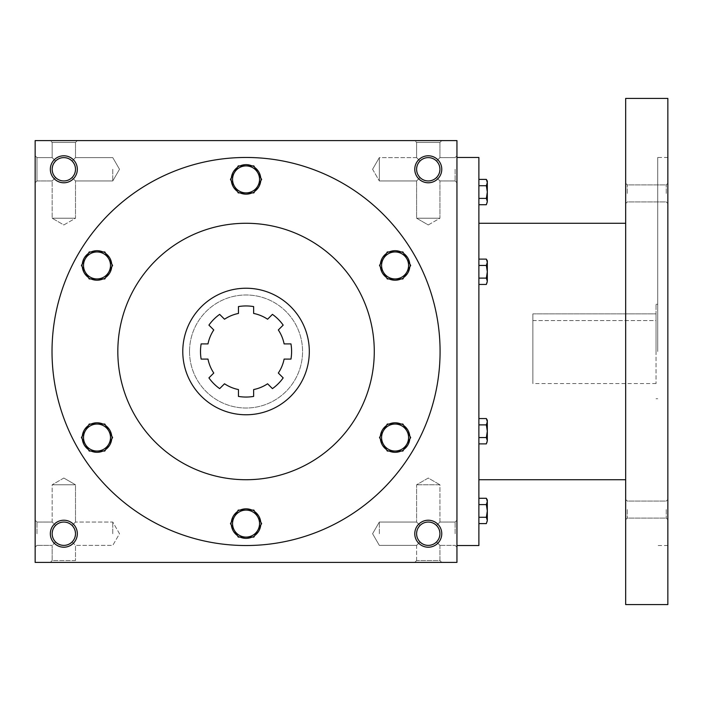 <?xml version="1.0" encoding="UTF-8"?>
<svg xmlns="http://www.w3.org/2000/svg" width="703" height="703" viewBox="0 0 703 703"><rect width="100%" height="100%" fill="white"/><g stroke="black" fill="none" stroke-linecap="round" stroke-linejoin="round"><path stroke-width="0.53" stroke-dasharray="3.52 2.64" d="M439.937 533.718A11.67 11.67 0 0 0 422.433 523.612A11.67 11.67 0 0 0 422.433 543.823A11.67 11.67 0 0 0 439.937 533.718L439.05 538.182L436.519 541.969C431.018 546.477 425.517 546.477 420.016 541.969L416.598 545.387L420.016 541.969L417.485 538.182L416.598 533.718L417.485 529.254L420.016 525.466C415.508 530.967 415.508 536.468 420.016 541.969C425.517 546.477 431.018 546.477 436.519 541.969L439.937 545.387L436.519 541.969L439.05 538.182L439.937 533.718L439.05 529.254L436.519 525.466C431.018 520.958 425.517 520.958 420.016 525.466L416.598 522.048L420.016 525.466C425.517 520.958 431.018 520.958 436.519 525.466L439.05 529.254L439.937 533.718A11.67 11.67 0 0 0 428.268 522.048A11.67 11.67 0 0 0 416.598 533.718A11.67 11.67 0 0 0 428.268 545.387A11.67 11.67 0 0 0 439.937 533.718L439.05 538.182L436.519 541.969C431.018 546.477 425.517 546.477 420.016 541.969L417.485 538.182L416.598 533.718L417.485 529.254L420.016 525.466C415.508 530.967 415.508 536.468 420.016 541.969C425.517 546.477 431.018 546.477 436.519 541.969L439.05 538.182L439.937 533.718L439.05 529.254L436.519 525.466L439.937 522.048L436.519 525.466L439.05 529.254L439.937 533.718A11.67 11.67 0 0 0 422.433 523.612A11.67 11.67 0 0 0 422.433 543.823A11.67 11.67 0 0 0 439.937 533.718M455.122 533.718L455.122 522.048L455.122 533.718M439.937 484.78L416.598 484.78L439.937 484.78L439.937 522.048L436.519 525.466C431.018 520.958 425.517 520.958 420.016 525.466C425.517 520.958 431.018 520.958 436.519 525.466L439.937 522.048L455.122 522.048L439.937 522.048L439.937 484.78L416.598 484.78L439.937 484.78L428.268 478.04L416.598 484.78L416.598 522.048L416.598 484.78L428.268 478.04L439.937 484.78M379.33 533.718L379.33 522.048L379.33 533.718M36.978 533.718L36.978 522.048L36.978 533.718M52.163 533.718L53.05 529.254L55.581 525.466L52.163 522.048L55.581 525.466C51.073 530.967 51.073 536.468 55.581 541.969L52.163 545.387L55.581 541.969L53.05 538.182L52.163 533.718A11.67 11.67 0 0 0 63.832 545.387A11.67 11.67 0 0 0 75.502 533.718L74.615 529.254L72.084 525.466C66.583 520.958 61.082 520.958 55.581 525.466C61.082 520.958 66.583 520.958 72.084 525.466L74.615 529.254L75.502 533.718A11.67 11.67 0 0 0 57.998 523.612A11.67 11.67 0 0 0 57.998 543.823A11.67 11.67 0 0 0 75.502 533.718L74.615 538.182L72.084 541.969L74.615 538.182L75.502 533.718A11.67 11.67 0 0 0 63.832 522.048A11.67 11.67 0 0 0 52.163 533.718L53.05 529.254L55.581 525.466C51.073 530.967 51.073 536.468 55.581 541.969C61.082 546.477 66.583 546.477 72.084 541.969C66.583 546.477 61.082 546.477 55.581 541.969C61.082 546.477 66.583 546.477 72.084 541.969C66.583 546.477 61.082 546.477 55.581 541.969L52.163 545.387L55.581 541.969L53.05 538.182L52.163 533.718M439.937 545.387L439.937 560.572L416.598 560.572L439.937 560.572L441.765 562.4L414.77 562.4L441.765 562.4L414.77 562.4L441.765 562.4L439.937 560.572L416.598 560.572L414.77 562.4L416.598 560.572L439.937 560.572L439.937 545.387L436.519 541.969L439.937 545.387L455.122 545.387L439.937 545.387M441.765 533.718A13.498 13.498 0 0 0 421.519 522.03A13.498 13.498 0 0 0 421.519 545.405A13.498 13.498 0 0 0 441.765 533.718M72.084 525.466L74.615 529.254L75.502 533.718L74.615 538.182L72.084 541.969L75.502 545.387L72.084 541.969L74.615 538.182L75.502 533.718A11.67 11.67 0 0 0 57.998 523.612A11.67 11.67 0 0 0 57.998 543.823A11.67 11.67 0 0 0 75.502 533.718L74.615 529.254L72.084 525.466C66.583 520.958 61.082 520.958 55.581 525.466C61.082 520.958 66.583 520.958 72.084 525.466L75.502 522.048L72.084 525.466M77.33 533.718A13.498 13.498 0 0 0 57.084 522.03A13.498 13.498 0 0 0 57.084 545.405A13.498 13.498 0 0 0 77.33 533.718M436.519 177.534C431.018 182.042 425.517 182.042 420.016 177.534L417.485 173.746L416.598 169.282A11.67 11.67 0 0 0 428.268 180.952A11.67 11.67 0 0 0 439.937 169.282A11.67 11.67 0 0 0 422.433 159.177A11.67 11.67 0 0 0 422.433 179.388A11.67 11.67 0 0 0 439.937 169.282L439.05 173.746L436.519 177.534C431.018 182.042 425.517 182.042 420.016 177.534C425.517 182.042 431.018 182.042 436.519 177.534L439.05 173.746L439.937 169.282A11.67 11.67 0 0 0 428.268 157.613A11.67 11.67 0 0 0 416.598 169.282L417.485 164.818L420.016 161.031C415.508 166.532 415.508 172.033 420.016 177.534L417.485 173.746L416.598 169.282L417.485 164.818L420.016 161.031C415.508 166.532 415.508 172.033 420.016 177.534C425.517 182.042 431.018 182.042 436.519 177.534L439.05 173.746L439.937 169.282L439.05 173.746L436.519 177.534L439.937 180.952L436.519 177.534M436.519 161.031C431.018 156.523 425.517 156.523 420.016 161.031C425.517 156.523 431.018 156.523 436.519 161.031L439.05 164.818L439.937 169.282A11.67 11.67 0 0 0 422.433 159.177A11.67 11.67 0 0 0 422.433 179.388A11.67 11.67 0 0 0 439.937 169.282L439.05 164.818L436.519 161.031L439.05 164.818L439.937 169.282L439.05 164.818L436.519 161.031C431.018 156.523 425.517 156.523 420.016 161.031C425.517 156.523 431.018 156.523 436.519 161.031L439.937 157.613L436.519 161.031M72.084 177.534C66.583 182.042 61.082 182.042 55.581 177.534L53.05 173.746L52.163 169.282A11.67 11.67 0 0 0 63.832 180.952A11.67 11.67 0 0 0 75.502 169.282A11.67 11.67 0 0 0 57.998 159.177A11.67 11.67 0 0 0 57.998 179.388A11.67 11.67 0 0 0 75.502 169.282L74.615 173.746L72.084 177.534C66.583 182.042 61.082 182.042 55.581 177.534C61.082 182.042 66.583 182.042 72.084 177.534L74.615 173.746L75.502 169.282A11.67 11.67 0 0 0 63.832 157.613A11.67 11.67 0 0 0 52.163 169.282L53.05 164.818L55.581 161.031C51.073 166.532 51.073 172.033 55.581 177.534L53.05 173.746L52.163 169.282L53.05 164.818L55.581 161.031C51.073 166.532 51.073 172.033 55.581 177.534C61.082 182.042 66.583 182.042 72.084 177.534L74.615 173.746L75.502 169.282L74.615 173.746L72.084 177.534L75.502 180.952L72.084 177.534M72.084 161.031C66.583 156.523 61.082 156.523 55.581 161.031C61.082 156.523 66.583 156.523 72.084 161.031L74.615 164.818L75.502 169.282A11.67 11.67 0 0 0 57.998 159.177A11.67 11.67 0 0 0 57.998 179.388A11.67 11.67 0 0 0 75.502 169.282L74.615 164.818L72.084 161.031L74.615 164.818L75.502 169.282L74.615 164.818L72.084 161.031C66.583 156.523 61.082 156.523 55.581 161.031C61.082 156.523 66.583 156.523 72.084 161.031L75.502 157.613L72.084 161.031M441.765 169.282A13.498 13.498 0 0 0 421.519 157.595A13.498 13.498 0 0 0 421.519 180.97A13.498 13.498 0 0 0 441.765 169.282M77.33 169.282A13.498 13.498 0 0 0 57.084 157.595A13.498 13.498 0 0 0 57.084 180.97A13.498 13.498 0 0 0 77.33 169.282M63.832 478.04L52.163 484.78L75.502 484.78L52.163 484.78L75.502 484.78L75.502 522.048L75.502 484.78L52.163 484.78L52.163 522.048L55.581 525.466L52.163 522.048L52.163 484.78L63.832 478.04L75.502 484.78L63.832 478.04M75.502 560.572L52.163 560.572L75.502 560.572L77.33 562.4L50.335 562.4L77.33 562.4L50.335 562.4L77.33 562.4L75.502 560.572L52.163 560.572L50.335 562.4L52.163 560.572L75.502 560.572L75.502 545.387L75.502 560.572M52.163 560.572L52.163 545.387L36.978 545.387L52.163 545.387L52.163 560.572M416.598 560.572L416.598 545.387L420.016 541.969L416.598 545.387L416.598 560.572M112.77 533.718L112.77 522.048L112.77 533.718M440.078 351.5A194.028 194.028 0 0 0 246.05 157.472A194.028 194.028 0 0 0 52.022 351.5A194.028 194.028 0 0 0 246.05 545.528A194.028 194.028 0 0 0 440.078 351.5M35.15 562.4L35.15 140.6L456.95 140.6L456.95 562.4L35.15 562.4M52.022 351.5A194.028 194.028 0 0 1 343.064 183.465A194.028 194.028 0 0 1 343.064 519.535A194.028 194.028 0 0 1 52.022 351.5A194.028 194.028 0 0 1 343.064 183.465A194.028 194.028 0 0 1 343.064 519.535A194.028 194.028 0 0 1 52.022 351.5M77.33 140.6L50.335 140.6L77.33 140.6L50.335 140.6L77.33 140.6L75.502 142.428L52.163 142.428L75.502 142.428L52.163 142.428L50.335 140.6L52.163 142.428L75.502 142.428L75.502 157.613L75.502 142.428L77.33 140.6M441.765 140.6L414.77 140.6L441.765 140.6L414.77 140.6L441.765 140.6L439.937 142.428L416.598 142.428L439.937 142.428L416.598 142.428L414.77 140.6L416.598 142.428L439.937 142.428L439.937 157.613L439.937 142.428L441.765 140.6M35.15 169.282L35.15 182.78L35.15 169.282M35.15 533.718L35.15 520.22L35.15 533.718M456.95 533.718L456.95 520.22L456.95 533.718M456.95 169.282L456.95 182.78L456.95 169.282M182.78 351.5A63.27 63.27 0 0 1 277.685 296.71A63.27 63.27 0 0 1 277.685 406.29A63.27 63.27 0 0 1 182.78 351.5A63.27 63.27 0 0 1 277.685 296.71A63.27 63.27 0 0 1 277.685 406.29A63.27 63.27 0 0 1 182.78 351.5A63.27 63.27 0 0 1 277.685 296.71A63.27 63.27 0 0 1 277.685 406.29A63.27 63.27 0 0 1 182.78 351.5M117.823 351.5A128.227 128.227 0 0 1 310.164 240.452A128.227 128.227 0 0 1 310.164 462.548A128.227 128.227 0 0 1 117.823 351.5A128.227 128.227 0 0 1 310.164 240.452A128.227 128.227 0 0 1 310.164 462.548A128.227 128.227 0 0 1 117.823 351.5A128.227 128.227 0 0 1 310.164 240.452A128.227 128.227 0 0 1 310.164 462.548A128.227 128.227 0 0 1 117.823 351.5M253.642 306.587L253.642 313.441A38.806 38.806 0 0 1 267.588 319.224L272.439 314.373A45.554 45.554 0 0 1 283.177 325.111L278.326 329.962A38.806 38.806 0 0 1 284.109 343.908L290.963 343.908A45.554 45.554 0 0 1 290.963 359.092L284.109 359.092A38.806 38.806 0 0 1 278.326 373.038L283.177 377.889A45.554 45.554 0 0 1 272.439 388.627L267.588 383.776A38.806 38.806 0 0 1 253.642 389.559L253.642 396.413A45.554 45.554 0 0 1 238.458 396.413L238.458 389.559A38.806 38.806 0 0 1 224.512 383.776L219.661 388.627A45.554 45.554 0 0 1 208.923 377.889L213.774 373.038A38.806 38.806 0 0 1 207.991 359.092L201.137 359.092A45.554 45.554 0 0 1 201.137 343.908L207.991 343.908A38.806 38.806 0 0 1 213.774 329.962L208.923 325.111A45.554 45.554 0 0 1 219.661 314.373L224.512 319.224A38.806 38.806 0 0 1 238.458 313.441L238.458 306.587A45.554 45.554 0 0 1 253.642 306.587A45.554 45.554 0 0 0 238.458 306.587L238.458 313.441L238.458 306.587M219.661 314.373L224.512 319.224L219.661 314.373A45.554 45.554 0 0 0 208.923 325.111L213.774 329.962L208.923 325.111M201.137 343.908A45.554 45.554 0 0 0 201.137 359.092L207.991 359.092L201.137 359.092A45.554 45.554 0 0 1 201.137 343.908L207.991 343.908A38.806 38.806 0 0 1 213.774 329.962A38.806 38.806 0 0 0 207.991 343.908L201.137 343.908M208.923 377.889L213.774 373.038L208.923 377.889A45.554 45.554 0 0 0 219.661 388.627L224.512 383.776L219.661 388.627M238.458 396.413L238.458 389.559L238.458 396.413A45.554 45.554 0 0 0 253.642 396.413L253.642 389.559L253.642 396.413M272.439 388.627L267.588 383.776L272.439 388.627A45.554 45.554 0 0 0 283.177 377.889L278.326 373.038L283.177 377.889M290.963 359.092L284.109 359.092L290.963 359.092A45.554 45.554 0 0 0 290.963 343.908L284.109 343.908L290.963 343.908M283.177 325.111L278.326 329.962L283.177 325.111A45.554 45.554 0 0 0 272.439 314.373L267.588 319.224L272.439 314.373M278.326 329.962A38.806 38.806 0 0 1 284.109 343.908A38.806 38.806 0 0 0 278.326 329.962M189.529 351.5A56.521 56.521 0 0 1 274.311 302.554A56.521 56.521 0 0 1 274.311 400.446A56.521 56.521 0 0 1 189.529 351.5A56.521 56.521 0 0 1 274.311 302.554A56.521 56.521 0 0 1 274.311 400.446A56.521 56.521 0 0 1 189.529 351.5M253.642 313.441A38.806 38.806 0 0 1 267.588 319.224A38.806 38.806 0 0 0 253.642 313.441M224.512 319.224A38.806 38.806 0 0 1 238.458 313.441A38.806 38.806 0 0 0 224.512 319.224M213.774 373.038A38.806 38.806 0 0 1 207.991 359.092A38.806 38.806 0 0 0 213.774 373.038M238.458 389.559A38.806 38.806 0 0 1 224.512 383.776A38.806 38.806 0 0 0 238.458 389.559M267.588 383.776A38.806 38.806 0 0 1 253.642 389.559A38.806 38.806 0 0 0 267.588 383.776M284.109 359.092A38.806 38.806 0 0 1 278.326 373.038A38.806 38.806 0 0 0 284.109 359.092M416.598 157.613L420.016 161.031L416.598 157.613L416.598 142.428L416.598 157.613L420.016 161.031L416.598 157.613L379.33 157.613L379.33 180.952L379.33 157.613L379.33 169.282L379.33 157.613L416.598 157.613M428.268 224.96L439.937 218.22L416.598 218.22L439.937 218.22L416.598 218.22L439.937 218.22L439.937 180.952L439.937 218.22L428.268 224.96L416.598 218.22L416.598 180.952L420.016 177.534L416.598 180.952L420.016 177.534L416.598 180.952L379.33 180.952L379.33 169.282L379.33 180.952L416.598 180.952L416.598 218.22L428.268 224.96M52.163 157.613L55.581 161.031L52.163 157.613L52.163 142.428L52.163 157.613L55.581 161.031L52.163 157.613L36.978 157.613L36.978 180.952L36.978 157.613L36.978 180.952L36.978 157.613L35.15 155.785L36.978 157.613L52.163 157.613M63.832 224.96L75.502 218.22L52.163 218.22L75.502 218.22L52.163 218.22L75.502 218.22L75.502 180.952L75.502 218.22L63.832 224.96L52.163 218.22L52.163 180.952L55.581 177.534L52.163 180.952L55.581 177.534L52.163 180.952L36.978 180.952L35.15 182.78L36.978 180.952L52.163 180.952L52.163 218.22L63.832 224.96M112.77 169.282L112.77 180.952L112.77 169.282M455.122 169.282L455.122 180.952L455.122 169.282M420.016 525.466L416.598 522.048L420.016 525.466M72.084 541.969L75.502 545.387L72.084 541.969M532.874 313.872L656.04 313.872L656.04 320.577L656.04 313.872L532.874 313.872L532.874 383.557L532.874 313.872M532.874 320.577L656.04 320.577L656.04 383.557L656.04 320.577L532.874 320.577M456.95 351.5L456.95 157.472L456.95 351.5M478.884 545.528L478.884 157.472M478.884 351.5L478.884 223.273L478.884 351.5M625.67 604.58L625.67 98.42M625.67 509.578L625.67 499.455L625.67 509.578M625.67 193.422L625.67 183.298L625.67 193.422M667.85 604.58L667.85 98.42M667.85 351.5L667.85 157.472L667.85 351.5M667.85 509.578L667.85 499.455L667.85 509.578M667.85 193.422L667.85 183.298L667.85 193.422M657.727 351.5L657.727 157.472L657.727 351.5M656.04 351.5L656.04 304.258L656.04 351.5M627.269 193.422L627.269 184.898L627.269 193.422M666.251 193.422L666.251 184.898L666.251 193.422M627.269 509.578L627.269 518.102L627.269 509.578M666.251 509.578L666.251 518.102L666.251 509.578M478.884 198.395L478.884 179.397L478.884 198.395L486.344 198.395L487.32 192.06L487.32 181.093M487.32 203.026L487.32 192.06L486.344 185.724L487.32 182.56L486.344 179.397M486.344 204.722L487.32 201.559L486.344 198.395M486.344 185.724L478.884 185.724M478.884 284.443L486.344 284.443L487.32 282.747L487.32 271.78L487.32 281.279L486.344 278.116L487.32 281.279L486.344 284.443L487.32 281.279L486.344 278.116L478.884 278.116L478.884 284.443L478.884 259.117L478.884 284.443L478.884 259.117L478.884 278.116L486.344 278.116L487.32 271.78L487.32 260.813L487.32 262.281L486.344 259.117L487.32 262.281L486.344 259.117L478.884 259.117M486.344 284.443L487.32 281.279L487.32 271.78L486.344 265.444L487.32 262.281L487.32 271.78L487.32 262.281L486.344 259.117M478.884 278.116L486.344 278.116L487.32 271.78L486.344 265.444L478.884 265.444L486.344 265.444L487.32 262.281L486.344 265.444L478.884 265.444M478.884 443.883L486.344 443.883L487.32 442.187L487.32 431.22L487.32 440.719L486.344 437.556L487.32 440.719L486.344 443.883L487.32 440.719L486.344 437.556L478.884 437.556L478.884 443.883L478.884 418.557L478.884 443.883L478.884 418.557L478.884 437.556L486.344 437.556L487.32 431.22L487.32 420.253L487.32 421.721L486.344 418.557L487.32 421.721L486.344 418.557L478.884 418.557M486.344 443.883L487.32 440.719L487.32 431.22L486.344 424.884L487.32 421.721L487.32 431.22L487.32 421.721L486.344 418.557M478.884 437.556L486.344 437.556L487.32 431.22L486.344 424.884L478.884 424.884L486.344 424.884L487.32 421.721L486.344 424.884L478.884 424.884M478.884 517.276L478.884 498.278L478.884 517.276L486.344 517.276L487.32 510.94L487.32 499.974M487.32 521.907L487.32 510.94L486.344 504.605L487.32 501.441L486.344 498.278M486.344 523.603L487.32 520.44L486.344 517.276M486.344 504.605L478.884 504.605M486.344 437.556L487.32 431.22L486.344 424.884M486.344 278.116L487.32 271.78L486.344 265.444M240.066 165.908A14.763 14.763 0 0 0 237.35 167.481L230.461 179.406L238.255 192.903L253.845 192.903L261.639 179.406L253.845 192.903L238.255 192.903L230.461 179.406L238.255 165.908L253.845 165.908L257.737 172.657A13.498 13.498 0 0 1 246.05 192.903A13.498 13.498 0 0 1 234.363 172.657A13.498 13.498 0 0 1 257.737 172.657L253.845 165.908L252.034 165.908A14.763 14.763 0 0 1 252.034 192.903A14.763 14.763 0 0 1 231.287 179.406A14.763 14.763 0 0 1 253.431 166.62A14.763 14.763 0 0 1 253.431 192.191A14.763 14.763 0 0 1 231.375 177.833A14.763 14.763 0 0 1 252.034 165.908L238.255 165.908L253.845 165.908L254.75 167.481A14.763 14.763 0 0 0 252.034 165.908M389.111 251.955A14.763 14.763 0 0 0 386.386 253.528L379.506 265.453L387.291 278.95L402.881 278.95L410.675 265.453L402.881 278.95L387.291 278.95L379.506 265.453L387.291 251.955L402.881 251.955L406.773 258.704A13.498 13.498 0 0 1 395.086 278.95A13.498 13.498 0 0 1 383.399 258.704A13.498 13.498 0 0 1 406.773 258.704L402.881 251.955L401.07 251.955A14.763 14.763 0 0 1 401.07 278.95A14.763 14.763 0 0 1 380.323 265.453A14.763 14.763 0 0 1 402.468 252.667A14.763 14.763 0 0 1 402.468 278.239A14.763 14.763 0 0 1 380.411 263.88A14.763 14.763 0 0 1 401.07 251.955L387.291 251.955L402.881 251.955L403.786 253.528A14.763 14.763 0 0 0 401.07 251.955M389.111 424.05A14.763 14.763 0 0 0 386.386 425.623L379.506 437.547L387.291 451.045L402.881 451.045L410.675 437.547L402.881 451.045L387.291 451.045L379.506 437.547L387.291 424.05L402.881 424.05L406.773 430.798A13.498 13.498 0 0 1 395.086 451.045A13.498 13.498 0 0 1 383.399 430.798A13.498 13.498 0 0 1 406.773 430.798L402.881 424.05L401.07 424.05A14.763 14.763 0 0 1 401.07 451.045A14.763 14.763 0 0 1 380.323 437.547A14.763 14.763 0 0 1 402.468 424.761A14.763 14.763 0 0 1 402.468 450.333A14.763 14.763 0 0 1 380.411 435.974A14.763 14.763 0 0 1 401.07 424.05L387.291 424.05L402.881 424.05L403.786 425.623A14.763 14.763 0 0 0 401.07 424.05M240.066 510.097A14.763 14.763 0 0 0 237.35 511.67L230.461 523.594L238.255 537.092L253.845 537.092L261.639 523.594L253.845 537.092L238.255 537.092L230.461 523.594L238.255 510.097L253.845 510.097L257.737 516.846A13.498 13.498 0 0 1 246.05 537.092A13.498 13.498 0 0 1 234.363 516.846A13.498 13.498 0 0 1 257.737 516.846L253.845 510.097L252.034 510.097A14.763 14.763 0 0 1 252.034 537.092A14.763 14.763 0 0 1 231.287 523.594A14.763 14.763 0 0 1 253.431 510.809A14.763 14.763 0 0 1 253.431 536.38A14.763 14.763 0 0 1 231.375 522.021A14.763 14.763 0 0 1 252.034 510.097L238.255 510.097L253.845 510.097L254.75 511.67A14.763 14.763 0 0 0 252.034 510.097M91.03 424.05A14.763 14.763 0 0 0 88.314 425.623L81.425 437.547L89.219 451.045L104.809 451.045L112.594 437.547L104.809 451.045L89.219 451.045L81.425 437.547L89.219 424.05L104.809 424.05L112.594 437.547L108.701 430.798A13.498 13.498 0 0 1 97.014 451.045A13.498 13.498 0 0 1 85.327 430.798A13.498 13.498 0 0 1 108.701 430.798L104.809 424.05L102.99 424.05A14.763 14.763 0 0 1 102.99 451.045A14.763 14.763 0 0 1 82.251 437.547A14.763 14.763 0 0 1 104.395 424.761A14.763 14.763 0 0 1 104.395 450.333A14.763 14.763 0 0 1 82.33 435.974A14.763 14.763 0 0 1 102.99 424.05L89.219 424.05L104.809 424.05L105.714 425.623A14.763 14.763 0 0 0 102.99 424.05M91.03 251.955A14.763 14.763 0 0 0 88.314 253.528L81.425 265.453L89.219 278.95L104.809 278.95L112.594 265.453L104.809 278.95L89.219 278.95L81.425 265.453L89.219 251.955L104.809 251.955L112.594 265.453L108.701 258.704A13.498 13.498 0 0 1 97.014 278.95A13.498 13.498 0 0 1 85.327 258.704A13.498 13.498 0 0 1 108.701 258.704L104.809 251.955L102.99 251.955A14.763 14.763 0 0 1 102.99 278.95A14.763 14.763 0 0 1 82.251 265.453A14.763 14.763 0 0 1 104.395 252.667A14.763 14.763 0 0 1 104.395 278.239A14.763 14.763 0 0 1 82.33 263.88A14.763 14.763 0 0 1 102.99 251.955L89.219 251.955L104.809 251.955L105.714 253.528A14.763 14.763 0 0 0 102.99 251.955M237.35 167.481L230.461 179.406L238.255 192.903L253.845 192.903L261.639 179.406L254.75 167.481M252.034 192.903A14.763 14.763 0 0 0 254.75 191.33M237.35 191.33A14.763 14.763 0 0 0 240.066 192.903M231.375 177.833A14.763 14.763 0 0 0 253.431 192.191A14.763 14.763 0 0 0 253.431 166.62A14.763 14.763 0 0 0 231.375 180.979M260.725 180.979A14.763 14.763 0 0 0 260.725 177.833M386.386 253.528L379.506 265.453L387.291 278.95L402.881 278.95L410.675 265.453L403.786 253.528M401.07 278.95A14.763 14.763 0 0 0 403.786 277.377M386.386 277.377A14.763 14.763 0 0 0 389.111 278.95M380.411 263.88A14.763 14.763 0 0 0 402.468 278.239A14.763 14.763 0 0 0 402.468 252.667A14.763 14.763 0 0 0 380.411 267.026M409.77 267.026A14.763 14.763 0 0 0 409.77 263.88M386.386 425.623L379.506 437.547L387.291 451.045L402.881 451.045L410.675 437.547L403.786 425.623M401.07 451.045A14.763 14.763 0 0 0 403.786 449.472M386.386 449.472A14.763 14.763 0 0 0 389.111 451.045M380.411 435.974A14.763 14.763 0 0 0 402.468 450.333A14.763 14.763 0 0 0 402.468 424.761A14.763 14.763 0 0 0 380.411 439.12M409.77 439.12A14.763 14.763 0 0 0 409.77 435.974M237.35 511.67L230.461 523.594L238.255 537.092L253.845 537.092L261.639 523.594L254.75 511.67M252.034 537.092A14.763 14.763 0 0 0 254.75 535.519M237.35 535.519A14.763 14.763 0 0 0 240.066 537.092M231.375 522.021A14.763 14.763 0 0 0 253.431 536.38A14.763 14.763 0 0 0 253.431 510.809A14.763 14.763 0 0 0 231.375 525.167M260.725 525.167A14.763 14.763 0 0 0 260.725 522.021M88.314 425.623L81.425 437.547L89.219 451.045L104.809 451.045L112.594 437.547L105.714 425.623M102.99 451.045A14.763 14.763 0 0 0 105.714 449.472M88.314 449.472A14.763 14.763 0 0 0 91.03 451.045M82.33 435.974A14.763 14.763 0 0 0 104.395 450.333A14.763 14.763 0 0 0 104.395 424.761A14.763 14.763 0 0 0 82.33 439.12M111.689 439.12A14.763 14.763 0 0 0 111.689 435.974M88.314 253.528L81.425 265.453L89.219 278.95L104.809 278.95L112.594 265.453L105.714 253.528M102.99 278.95A14.763 14.763 0 0 0 105.714 277.377M88.314 277.377A14.763 14.763 0 0 0 91.03 278.95M82.33 263.88A14.763 14.763 0 0 0 104.395 278.239A14.763 14.763 0 0 0 104.395 252.667A14.763 14.763 0 0 0 82.33 267.026M111.689 267.026A14.763 14.763 0 0 0 111.689 263.88M379.33 545.387L416.598 545.387L379.33 545.387L372.59 533.718L379.33 522.048L416.598 522.048L379.33 522.048L372.59 533.718L379.33 545.387M36.978 522.048L52.163 522.048L36.978 522.048L35.15 520.22L36.978 522.048M119.51 533.718L112.77 522.048L75.502 522.048L112.77 522.048L119.51 533.718L112.77 545.387L75.502 545.387L112.77 545.387L119.51 533.718M36.978 545.387L35.15 547.215L36.978 545.387M112.77 157.613L75.502 157.613L112.77 157.613L119.51 169.282L112.77 180.952L75.502 180.952L112.77 180.952L119.51 169.282L112.77 157.613M372.59 169.282L379.33 180.952L372.59 169.282L379.33 157.613L372.59 169.282M455.122 157.613L439.937 157.613L455.122 157.613L456.95 155.785L455.122 157.613M455.122 180.952L439.937 180.952L455.122 180.952L456.95 182.78L455.122 180.952M455.122 545.387L456.95 547.215L455.122 545.387M455.122 522.048L456.95 520.22L455.122 522.048M667.85 157.472L657.727 157.472M667.85 545.528L657.727 545.528M657.727 304.258L656.04 304.258M657.727 398.742L656.04 398.742M627.269 184.898L625.67 183.298L627.269 184.898L666.251 184.898L667.85 183.298L666.251 184.898L627.269 184.898M627.269 201.946L625.67 203.545L627.269 201.946L666.251 201.946L667.85 203.545L666.251 201.946L627.269 201.946M627.269 501.054L625.67 499.455L627.269 501.054L666.251 501.054L667.85 499.455L666.251 501.054L627.269 501.054M627.269 518.102L625.67 519.702L627.269 518.102L666.251 518.102L667.85 519.702L666.251 518.102L627.269 518.102M656.04 383.557L532.874 383.557"/><path stroke-width="1.05" d="M75.502 533.718A11.67 11.67 0 0 0 57.998 523.612A11.67 11.67 0 0 0 57.998 543.823A11.67 11.67 0 0 0 75.502 533.718M77.33 533.718A13.498 13.498 0 0 0 57.084 522.03A13.498 13.498 0 0 0 57.084 545.405A13.498 13.498 0 0 0 77.33 533.718M441.765 169.282A13.498 13.498 0 0 0 421.519 157.595A13.498 13.498 0 0 0 421.519 180.97A13.498 13.498 0 0 0 441.765 169.282M439.937 169.282A11.67 11.67 0 0 0 422.433 159.177A11.67 11.67 0 0 0 422.433 179.388A11.67 11.67 0 0 0 439.937 169.282M77.33 169.282A13.498 13.498 0 0 0 57.084 157.595A13.498 13.498 0 0 0 57.084 180.97A13.498 13.498 0 0 0 77.33 169.282M75.502 169.282A11.67 11.67 0 0 0 57.998 159.177A11.67 11.67 0 0 0 57.998 179.388A11.67 11.67 0 0 0 75.502 169.282M456.95 562.4L35.15 562.4L35.15 140.6L456.95 140.6L456.95 562.4M441.765 533.718A13.498 13.498 0 0 0 421.519 522.03A13.498 13.498 0 0 0 421.519 545.405A13.498 13.498 0 0 0 441.765 533.718M182.78 351.5A63.27 63.27 0 0 1 277.685 296.71A63.27 63.27 0 0 1 277.685 406.29A63.27 63.27 0 0 1 182.78 351.5M290.963 343.908L284.109 343.908A38.806 38.806 0 0 0 278.326 329.962L283.177 325.111A45.554 45.554 0 0 0 272.439 314.373L267.588 319.224A38.806 38.806 0 0 0 253.642 313.441L253.642 306.587A45.554 45.554 0 0 0 238.458 306.587L238.458 313.441A38.806 38.806 0 0 0 224.512 319.224L219.661 314.373A45.554 45.554 0 0 0 208.923 325.111L213.774 329.962A38.806 38.806 0 0 0 207.991 343.908L201.137 343.908A45.554 45.554 0 0 0 201.137 359.092L207.991 359.092A38.806 38.806 0 0 0 213.774 373.038L208.923 377.889A45.554 45.554 0 0 0 219.661 388.627L224.512 383.776A38.806 38.806 0 0 0 238.458 389.559L238.458 396.413A45.554 45.554 0 0 0 253.642 396.413L253.642 389.559A38.806 38.806 0 0 0 267.588 383.776L272.439 388.627A45.554 45.554 0 0 0 283.177 377.889L278.326 373.038A38.806 38.806 0 0 0 284.109 359.092L290.963 359.092A45.554 45.554 0 0 0 290.963 343.908A45.554 45.554 0 0 1 290.963 359.092M283.177 377.889A45.554 45.554 0 0 1 272.439 388.627M253.642 396.413A45.554 45.554 0 0 1 238.458 396.413M219.661 388.627A45.554 45.554 0 0 1 208.923 377.889M208.923 325.111A45.554 45.554 0 0 1 219.661 314.373M238.458 306.587A45.554 45.554 0 0 1 253.642 306.587M272.439 314.373A45.554 45.554 0 0 1 283.177 325.111M117.823 351.5A128.227 128.227 0 0 1 310.164 240.452A128.227 128.227 0 0 1 310.164 462.548A128.227 128.227 0 0 1 117.823 351.5M52.022 351.5A194.028 194.028 0 0 1 343.064 183.465A194.028 194.028 0 0 1 343.064 519.535A194.028 194.028 0 0 1 52.022 351.5M439.937 533.718A11.67 11.67 0 0 0 422.433 523.612A11.67 11.67 0 0 0 422.433 543.823A11.67 11.67 0 0 0 439.937 533.718M456.95 157.472L478.884 157.472L478.884 545.528L456.95 545.528M625.67 98.42L625.67 604.58L667.85 604.58L667.85 98.42L625.67 98.42M486.344 198.395L487.32 192.06L486.344 185.724L487.32 182.56L486.344 179.397L487.32 181.093L487.32 201.559L486.344 198.395L478.884 198.395M486.344 204.722L487.32 201.559L486.344 204.722L478.884 204.722M486.344 179.397L478.884 179.397M486.344 185.724L478.884 185.724M486.344 278.116L487.32 271.78L486.344 265.444L487.32 262.281L486.344 259.117L487.32 260.813L487.32 281.279L486.344 278.116L478.884 278.116M486.344 284.443L487.32 281.279L486.344 284.443L478.884 284.443M486.344 259.117L478.884 259.117M486.344 265.444L478.884 265.444M486.344 437.556L487.32 431.22L486.344 424.884L487.32 421.721L486.344 418.557L487.32 420.253L487.32 440.719L486.344 437.556L478.884 437.556M486.344 443.883L487.32 440.719L486.344 443.883L478.884 443.883M486.344 418.557L478.884 418.557M486.344 424.884L478.884 424.884M486.344 517.276L487.32 510.94L486.344 504.605L487.32 501.441L486.344 498.278L487.32 499.974L487.32 520.44L486.344 517.276L478.884 517.276M486.344 523.603L487.32 520.44L486.344 523.603L478.884 523.603M486.344 498.278L478.884 498.278M486.344 504.605L478.884 504.605M253.845 165.908L261.639 179.406L257.737 186.154A13.498 13.498 0 0 0 246.05 165.908A13.498 13.498 0 0 0 234.363 186.154A13.498 13.498 0 0 0 257.737 186.154L253.845 192.903L238.255 192.903L230.461 179.406L238.255 165.908L253.845 165.908M237.35 167.481A14.763 14.763 0 0 0 231.375 177.833M252.034 165.908A14.763 14.763 0 0 0 240.066 165.908M260.725 177.833A14.763 14.763 0 0 0 254.75 167.481M254.75 191.33A14.763 14.763 0 0 0 260.725 180.979M240.066 192.903A14.763 14.763 0 0 0 252.034 192.903M231.375 180.979A14.763 14.763 0 0 0 237.35 191.33M402.881 251.955L410.675 265.453L406.773 272.202A13.498 13.498 0 0 0 395.086 251.955A13.498 13.498 0 0 0 383.399 272.202A13.498 13.498 0 0 0 406.773 272.202L402.881 278.95L387.291 278.95L379.506 265.453L387.291 251.955L402.881 251.955M386.386 253.528A14.763 14.763 0 0 0 380.411 263.88M401.07 251.955A14.763 14.763 0 0 0 389.111 251.955M409.77 263.88A14.763 14.763 0 0 0 403.786 253.528M403.786 277.377A14.763 14.763 0 0 0 409.77 267.026M389.111 278.95A14.763 14.763 0 0 0 401.07 278.95M380.411 267.026A14.763 14.763 0 0 0 386.386 277.377M402.881 424.05L410.675 437.547L406.773 444.296A13.498 13.498 0 0 0 395.086 424.05A13.498 13.498 0 0 0 383.399 444.296A13.498 13.498 0 0 0 406.773 444.296L402.881 451.045L387.291 451.045L379.506 437.547L387.291 424.05L402.881 424.05M386.386 425.623A14.763 14.763 0 0 0 380.411 435.974M401.07 424.05A14.763 14.763 0 0 0 389.111 424.05M409.77 435.974A14.763 14.763 0 0 0 403.786 425.623M403.786 449.472A14.763 14.763 0 0 0 409.77 439.12M389.111 451.045A14.763 14.763 0 0 0 401.07 451.045M380.411 439.12A14.763 14.763 0 0 0 386.386 449.472M253.845 510.097L261.639 523.594L257.737 530.343A13.498 13.498 0 0 0 246.05 510.097A13.498 13.498 0 0 0 234.363 530.343A13.498 13.498 0 0 0 257.737 530.343L253.845 537.092L238.255 537.092L230.461 523.594L238.255 510.097L253.845 510.097M237.35 511.67A14.763 14.763 0 0 0 231.375 522.021M252.034 510.097A14.763 14.763 0 0 0 240.066 510.097M260.725 522.021A14.763 14.763 0 0 0 254.75 511.67M254.75 535.519A14.763 14.763 0 0 0 260.725 525.167M240.066 537.092A14.763 14.763 0 0 0 252.034 537.092M231.375 525.167A14.763 14.763 0 0 0 237.35 535.519M104.809 424.05L112.594 437.547L108.701 444.296A13.498 13.498 0 0 0 97.014 424.05A13.498 13.498 0 0 0 85.327 444.296A13.498 13.498 0 0 0 108.701 444.296L104.809 451.045L89.219 451.045L81.425 437.547L89.219 424.05L104.809 424.05M88.314 425.623A14.763 14.763 0 0 0 82.33 435.974M102.99 424.05A14.763 14.763 0 0 0 91.03 424.05M111.689 435.974A14.763 14.763 0 0 0 105.714 425.623M105.714 449.472A14.763 14.763 0 0 0 111.689 439.12M91.03 451.045A14.763 14.763 0 0 0 102.99 451.045M82.33 439.12A14.763 14.763 0 0 0 88.314 449.472M104.809 251.955L112.594 265.453L108.701 272.202A13.498 13.498 0 0 0 97.014 251.955A13.498 13.498 0 0 0 85.327 272.202A13.498 13.498 0 0 0 108.701 272.202L104.809 278.95L89.219 278.95L81.425 265.453L89.219 251.955L104.809 251.955M88.314 253.528A14.763 14.763 0 0 0 82.33 263.88M102.99 251.955A14.763 14.763 0 0 0 91.03 251.955M111.689 263.88A14.763 14.763 0 0 0 105.714 253.528M105.714 277.377A14.763 14.763 0 0 0 111.689 267.026M91.03 278.95A14.763 14.763 0 0 0 102.99 278.95M82.33 267.026A14.763 14.763 0 0 0 88.314 277.377M625.67 223.273L478.884 223.273M625.67 479.727L478.884 479.727"/></g></svg>
